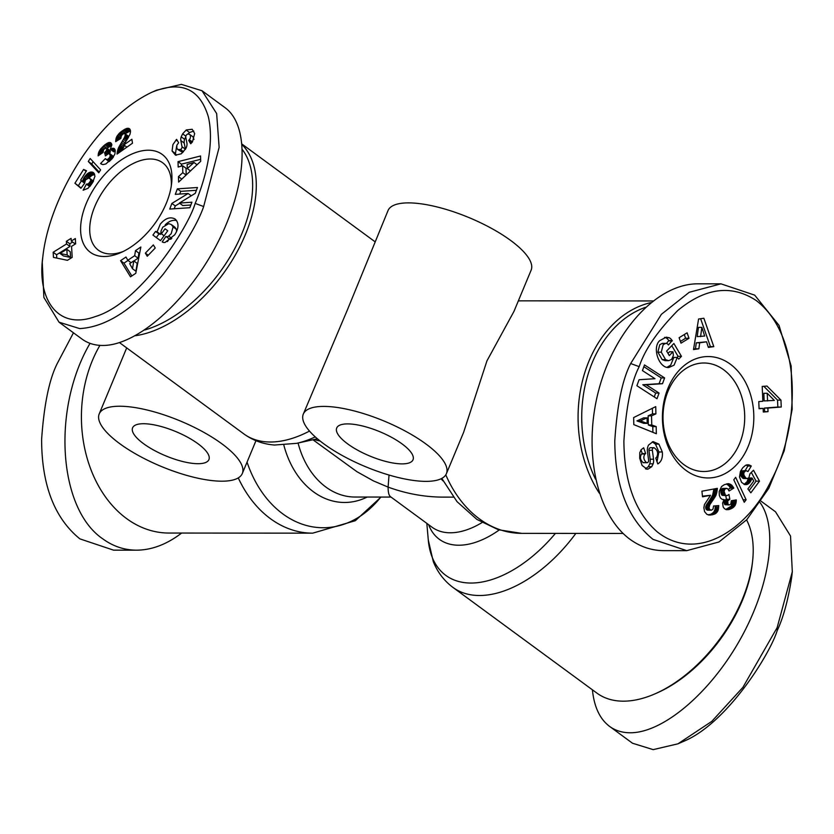 <?xml version="1.0" encoding="UTF-8"?>
<svg xmlns="http://www.w3.org/2000/svg" width="834" height="834" viewBox="0 0 834 834"><rect width="100%" height="100%" fill="white"/><g stroke="black" fill="none" stroke-linecap="round" stroke-linejoin="round"><path stroke-width="1.25" d="M238.263 477.903A116.26 87.518 90.1 0 0 312.687 533.166L168.854 533.041A116.26 87.518 -89.9 0 1 92.376 360.559A116.26 87.518 -89.9 0 1 99.924 345.37M746.586 519.916A116.26 67.012 126.3 0 1 752.612 560.959A116.26 67.012 126.3 0 1 742.27 599.479A116.26 67.012 126.3 0 1 655.076 693.815A116.26 67.012 126.3 0 1 596.925 693.127L453.018 587.47A116.26 67.012 -53.7 0 0 575.846 533.406M303.305 414.102L347.497 309.643L388.018 210.575A77.51 24.645 -157.4 0 1 436.391 206.78A77.51 24.645 -157.4 0 1 510.606 240.411A77.51 24.645 -157.4 0 1 531.133 270.153L513.963 311.405L486.931 360.903L463.589 432.419L446.409 473.67A77.51 24.645 22.6 0 1 398.047 477.475A77.51 24.645 22.6 0 1 323.832 443.844A77.51 24.645 22.6 0 1 303.305 414.102A77.51 24.645 22.6 0 1 351.667 410.297A77.51 24.645 22.6 0 1 425.882 443.938A77.51 24.645 22.6 0 1 446.409 473.67M650.76 302.648A116.26 87.518 90.1 0 0 589.013 360.997A116.26 87.518 90.1 0 0 599.271 493.113M402.082 463.881A41.335 13.146 22.6 0 1 357.828 450.287A41.335 13.146 22.6 0 1 336.696 428.009A41.335 13.146 22.6 0 1 347.632 423.901A41.335 13.146 22.6 0 1 391.886 437.496A41.335 13.146 22.6 0 1 413.018 459.774A41.335 13.146 22.6 0 1 402.082 463.881M135.431 335.706A116.26 67.012 -53.7 0 0 245.352 234.656A116.26 67.012 -53.7 0 0 242.194 144.814M119.742 443.667A77.51 24.645 22.6 0 1 99.204 413.925A77.51 24.645 22.6 0 1 147.576 410.119A77.51 24.645 22.6 0 1 221.781 443.751A77.51 24.645 22.6 0 1 242.319 473.493A77.51 24.645 22.6 0 1 193.947 477.298A77.51 24.645 22.6 0 1 119.742 443.667M143.531 423.724A41.335 13.146 22.6 0 1 187.796 437.318A41.335 13.146 22.6 0 1 208.927 459.597A41.335 13.146 22.6 0 1 197.992 463.704A41.335 13.146 22.6 0 1 153.727 450.099A41.335 13.146 22.6 0 1 132.596 427.821A41.335 13.146 22.6 0 1 143.531 423.724M668.128 391.01A54.252 40.845 -89.9 0 1 703.906 362.998A54.252 40.845 -89.9 0 1 739.602 443.49A54.252 40.845 -89.9 0 1 703.813 471.512A54.252 40.845 -89.9 0 1 668.128 391.01M123.203 251.493A54.252 31.275 126.3 0 1 98.422 250.21A54.252 31.275 126.3 0 1 94.815 206.446A54.252 31.275 126.3 0 1 162.64 162.745A54.252 31.275 126.3 0 1 171.283 186.013M656.994 461.64L658.902 451.986L655.482 444.105L652.344 441.895M662.311 451.986C662.853 457.355 661.571 461.192 658.485 463.475L657.776 463.912L655.732 457.991L656.525 457.501C658.558 453.435 657.724 450.172 654.002 447.712L653.825 447.722A2.179 1.637 90.1 0 0 652.355 450.277L653.554 459.211A8.163 6.151 -89.9 0 1 653.168 463.808L651.74 466.686L648.101 469.073L647.121 469.198L642.097 465.455L639.699 458.262L639.782 452.737L641.117 449.745L643.671 447.795L645.662 453.592L644.953 454.03C643.087 457.011 643.598 459.868 646.506 462.609A2.179 1.637 90.1 0 0 646.986 462.714A2.179 1.637 90.1 0 0 648.602 460.149L647.434 451.392A8.163 6.151 -89.9 0 1 648.581 445.043L653.085 441.603L658.891 444.115L662.311 451.986L658.902 451.986M661.258 352.167L665.584 359.61L668.649 360.695L671.641 359.391L673.392 355.451L672.965 351.781L669.306 355.607L666.616 351.041L673.872 343.483L681.451 356.337L678.782 359.11L677.26 357.442L674.06 365.188L668.722 367.544C658.923 368.211 651.979 347.736 659.621 340.699L666.241 337.165L669.275 337.749A10.071 7.579 -89.9 0 1 670.004 338.229A10.071 7.579 -89.9 0 1 672.162 340.585L668.409 344.984A4.087 3.075 90.1 0 0 667.461 343.9A4.087 3.075 90.1 0 0 665.98 343.389A4.087 3.075 90.1 0 0 665.668 343.41L663.176 344.682L661.258 352.167L657.859 352.167L659.767 344.682L662.269 343.41A4.087 3.075 -89.9 0 1 662.582 343.389A4.087 3.075 -89.9 0 1 662.884 343.41M668.649 360.695L665.251 360.695L662.186 359.61L657.859 352.167M665.584 359.61L662.186 359.61M667.002 367.346L670.661 365.177L673.862 357.442L677.26 357.442M672.162 340.585L668.764 340.585A10.071 7.579 90.1 0 0 666.606 338.218A10.071 7.579 90.1 0 0 665.876 337.749L664.562 337.353M748.108 446.617A60.715 45.703 90.1 0 0 730.23 364.114A60.715 45.703 90.1 0 0 668.117 387.893A60.715 45.703 90.1 0 0 685.996 470.397A60.715 45.703 90.1 0 0 748.108 446.617M653.032 539.369C627.866 518.946 615.106 486.191 614.773 441.113C617.108 405.251 622.414 379.397 630.681 363.53L661.393 314.314L689.259 292.275L720.972 283.841L754.697 295.142L779.029 325.406L791.164 366.053L792.175 409.265L784.221 450.767L768.802 488.286L746.837 519.634L718.981 541.964L686.747 550.659L653.032 539.369M720.972 283.841L698.006 283.821C657.745 283.591 614.71 329.545 598.843 389.749C582.726 449.86 596.279 514.776 630.066 539.348C640.324 546.812 651.562 550.576 663.791 550.638L686.747 550.659M595.528 479.175A113.674 85.568 -89.9 0 1 592.411 362.248A113.674 85.568 -89.9 0 1 645.349 307.36M176.589 146.492L175.463 153.519L176.255 155.28M172.065 151.017L172.93 144.584L176.6 139.341L178.643 142.729L176.839 145.231L176.818 148.15L177.809 149.536L180.54 149.526A2.179 1.251 -53.7 0 0 182.01 146.742L180.822 140.56A8.163 4.702 126.3 0 1 181.207 136.828L182.636 133.815L186.274 129.948L192.174 129.27L194.666 133.513L192.456 141.916L190.694 143.761L188.703 140.446L190.34 138.173L190.413 135.556L189.547 134.326L187.869 134.003A2.179 1.251 -53.7 0 0 185.763 137.068L186.931 143.114A8.163 4.702 126.3 0 1 185.784 148.629L181.28 153.8L175.484 155.134L172.065 151.017L175.463 153.519M193.801 131.074L189.672 132.45L187.963 133.982M171.043 239.108A4.087 2.356 126.3 0 1 170.292 239.233A4.087 2.356 126.3 0 1 169.365 238.941L167.394 241.589M173.097 226.911L171.397 224.607L168.77 223.637L162.724 227.213L160.962 231.216L161.389 233.781L165.059 228.797L167.749 230.778L160.493 240.651L152.914 235.063L155.572 231.435L157.094 231.862L160.295 224.127C165.361 218.164 170.303 216.475 175.14 219.061C179.07 222.907 178.935 228.151 174.733 234.781L165.08 242.465A10.071 5.807 126.3 0 1 164.35 242.506A10.071 5.807 126.3 0 1 162.192 241.912L165.945 236.429A4.087 2.356 -53.7 0 0 166.894 236.731A4.087 2.356 -53.7 0 0 168.687 236.095L171.178 233.718L173.097 226.911L176.495 229.413L176.516 231.789M160.972 232.081L160.503 234.364L158.981 233.937L156.312 237.565L160.493 240.64M157.094 231.862L160.503 234.364M86.309 203.319A60.715 34.997 -53.7 0 0 120.711 252.65A60.715 34.997 -53.7 0 0 166.247 203.392A60.715 34.997 -53.7 0 0 171.637 183.282A60.715 34.997 -53.7 0 0 140.268 151.204A60.715 34.997 -53.7 0 0 86.309 203.319M151.725 92.313L156.573 90.187L181.364 84.37L202.026 90.76L216.642 113.528L219.133 147.378L203.663 206.54C198.002 223.095 184.585 245.582 163.412 273.99C134.337 308.841 106.429 327.043 79.699 328.596L59.037 322.195L43.879 297.436L42.253 262.199L42.826 256.935C48.82 199.764 94.68 119.491 151.725 92.313C180.968 80.272 199.847 88.467 208.364 116.896C215.349 147.003 203.079 185.085 195.156 203.413C188.098 228.109 139.393 303.555 95.232 316.597C56.149 330.942 37.03 297.008 42.826 256.935M59.037 322.205L82.003 339.073C87.81 343.295 94.701 345.432 102.665 345.464C137.433 345.724 188.046 300.605 217.465 243.132C247.125 185.742 250.45 125.986 224.992 107.628L202.026 90.76M242.496 149.776A113.674 65.532 126.3 0 1 241.954 233.405A113.674 65.532 126.3 0 1 144.824 329.962M73.465 332.797L57.515 363.019C49.394 378.678 44.087 404.136 41.617 439.414C41.679 484.981 54.429 518.133 79.855 538.858L113.58 550.159L136.536 550.179C124.318 550.106 113.08 546.343 102.822 538.879C58.297 508.75 51.75 408.691 90.03 343.347M760.118 502.662C778.581 528.089 769.897 586.959 739.831 640.053C709.911 693.21 662.947 732.94 630.223 732.773C622.247 732.742 615.356 730.605 609.55 726.372L632.526 743.24L653.189 749.63L677.979 743.813L711.788 721.379L742.885 687.393L777.152 627.585L792.3 571.77L790.528 535.991L775.516 511.795L761.088 501.203M655.076 693.815L657.015 692.96A113.674 65.532 -53.7 0 0 742.27 600.72A113.674 65.532 -53.7 0 0 752.383 563.065L752.612 560.959M677.979 743.813L682.827 741.687C726.466 724.246 769.928 654.283 777.163 630.702C783.428 617.431 788.276 599.542 791.727 577.034L792.3 571.77M609.55 726.372C599.844 719.054 594.131 706.867 592.411 689.812M181.645 533.051C166.852 544.362 151.819 550.065 136.536 550.179M105.345 158.606L106.606 159.544L107.815 159.273L109.504 157.73L110.307 155.572L108.92 153.3L105.449 155.927L104.594 152.716L106.7 150.224L106.398 147.816L103.645 149.484L103.082 152.445L98.12 155.854L98.6 152.622L100.549 149.067L104.823 144.845L108.587 142.604L110.703 142.687L111.85 144.772L110.296 149.286L112.986 148.223L114.477 148.786L115.269 150.6L114.873 154.113L112.069 158.783L105.699 164.006L102.863 164.632L100.601 163.516L105.345 158.606M86.434 184.158L88.425 183.772L90.593 180.988L90.52 179.122L88.623 178.038L85.506 179.956L84.484 183.511L80.919 188.265L74.924 183.251L83.588 169.458L86.538 170.762L80.669 180.102L82.358 181.499L84.161 177.433L87.497 173.587L90.447 172.085L93.471 172.648L94.961 176.183L92.689 182.49L88.029 188.296L83.15 190.215L86.434 184.158L89.759 186.587M53.459 257.393L53.167 252.254L66.543 243.966L66.386 241.287L71.109 238.368L71.255 241.047L75.331 238.524L75.633 243.82L71.557 246.343L72.183 257.372L67.439 260.312L53.459 257.393M90.166 158.502L100.612 169.865L98.766 172.805L88.3 161.473L90.166 158.502M129.802 129.041L130.531 131.626L129.948 134.41L123.859 144.918L131.897 139.268L132.47 143.219L117.041 154.082L118.407 148.045L124.652 137.162L125.381 134.451L124.558 133.513L122.9 134.065L121.389 135.775L120.836 138.434L115.634 141.665L116.76 136.578L119.867 132.731L124.516 129.406L127.539 128.259L129.802 129.041M153.352 244.915L155.239 248.032L147.253 256.257L145.366 253.129L153.352 244.915M135.515 250.617L140.863 247.01L135.775 273.291L130.511 276.836L120.576 260.667L126.007 257.018L127.821 260.291L134.67 255.684L135.515 250.617L138.913 253.109L138.069 258.186L133.909 260.979M178.184 167.05L178.028 161.65L200.556 155.989L200.702 161.306L178.622 182.093L178.455 176.62L182.813 172.669L182.615 165.768L178.184 167.05M165.945 236.429L169.365 238.941L165.966 236.449M179.383 203.058L191.914 202.214L189.85 207.718L169.75 209.063L171.867 203.433L188.14 193.488L175.286 194.353L177.361 188.849L197.46 187.504L195.25 193.352L179.383 203.058L182.782 205.55L190.861 205.008M105.97 159.263L109.15 161.588M108.649 161.223L106.241 163.704M100.601 163.516L101.529 164.204M113.904 148.379L114.519 148.827M113.789 148.337L114.571 148.921M112.986 148.223L115.05 149.734M112.069 148.389L115.28 150.745M115.29 150.954L113.695 151.778L110.296 149.286M111.391 148.65L114.8 151.152M109.984 142.468L111.527 143.604M109.108 142.478L111.787 144.449M108.587 142.604L111.839 144.991M111.829 145.168L107.075 148.316M107.794 142.906L111.193 145.408M106.898 143.375L110.296 145.867M105.908 144.032L109.306 146.534M104.823 144.845L108.222 147.347M103.645 145.835L106.345 147.806M103.333 146.106L105.71 147.858M102.28 147.107L104.386 148.65M101.352 148.108L103.52 149.703M100.549 149.067L103.072 150.912M99.871 150.026L103.072 152.372M99.319 150.975L102.165 153.07M99.037 151.527L101.633 153.435M98.6 152.622L100.643 154.113M98.318 153.696L99.736 154.738M98.151 154.78L98.892 155.322M106.398 147.816L110.286 150.912L109.619 153.592M106.888 148.421L110.286 150.912M106.981 149.14L110.39 151.632M106.7 150.224L110.109 152.726M106.137 151.235L108.962 153.31M105.251 152.195L107.534 153.863M104.594 152.716L106.856 154.373M109.713 153.633L113.111 156.135L110.151 154.363M110.224 154.624L113.455 156.99M110.307 155.572L113.028 157.574M110.098 156.594L112.454 158.314M110.078 156.636L112.423 158.356M109.504 157.73L111.61 159.284M108.649 158.679L110.703 160.191M107.815 159.273L109.984 160.868M106.908 159.544L109.4 161.379M106.606 159.544L109.264 161.494M87.351 184.168L90.114 186.19M92.824 172.263L93.856 173.024M92.126 172.054L94.336 173.67M91.313 171.971L94.69 174.452L91.823 175.453L88.884 178.101M90.447 172.085L93.856 174.577M89.519 172.388L92.928 174.89M88.56 172.867L91.959 175.369M88.425 172.961L91.823 175.453M87.497 173.587L90.896 176.089M86.6 174.369L90.009 176.86M85.756 175.255L89.155 177.757M84.932 176.287L87.518 178.184M84.161 177.433L86.298 179.008M83.692 178.215L85.714 179.706M83.119 179.373L85.047 180.79M82.743 180.321L84.661 181.729M82.358 181.499L84.474 183.053M83.588 169.458L86.163 171.345M81.461 180.759L78.333 185.753L81.075 188.046M74.924 183.251L78.333 185.753M90.009 178.559L93.46 181.103M90.52 179.122L93.398 181.239M90.739 179.821L93.179 181.614M90.739 179.956L93.127 181.708M90.593 180.988L92.678 182.521M90.072 182.093L92.021 183.532M89.363 183.011L91.386 184.502M88.425 183.772L90.698 185.44M88.248 183.855L90.593 185.586M53.167 252.254L56.576 254.756L56.764 258.081M75.581 242.975L74.664 243.538L71.255 241.047M72.621 242.037L69.795 243.789L69.941 246.468L56.576 254.756M66.386 241.287L69.795 243.789M66.543 243.966L69.941 246.468M70.567 257.445L63.467 255.965L60.069 253.463L67.168 254.943L70.567 257.445L70.244 251.764L66.845 249.262L60.069 253.463M67.168 254.943L66.845 249.262M93.127 161.713L91.709 163.975L99.215 172.096M88.3 161.473L91.709 163.975M129.103 128.509L129.666 128.916M128.384 128.28L130.146 129.572M127.539 128.259L130.417 130.365M130.49 130.855L125.1 133.774M126.591 128.457L129.989 130.948M126.299 128.551L129.697 131.053M125.454 128.916L128.863 131.407M124.516 129.406L127.925 131.908M123.442 130.052L126.851 132.554M122.275 130.855L125.684 133.346M121.993 131.053L125.392 133.555M120.857 131.908L123.411 133.784M119.867 132.731L122.358 134.555M119.012 133.544L121.608 135.452M118.303 134.316L121.149 136.411M118.23 134.41L121.107 136.526M117.417 135.494L120.826 137.985L120.377 138.715M116.76 136.578L119.992 138.955M116.27 137.683L118.918 139.622M116.051 138.35L118.303 140.008M115.811 139.382L117.417 140.56M115.676 140.477L116.531 141.113M125.037 133.732L128.446 136.234L125.381 134.451M125.35 135.244L128.436 137.506M124.975 136.442L127.821 138.527M124.652 137.162L127.414 139.184M124.11 138.152L126.81 140.133M123.38 139.382L126.017 141.321M122.442 140.883L125.069 142.812M122.348 141.019L124.985 142.948M121.472 142.426L124.151 144.386M124.568 145.439L121.712 150.798M120.69 143.74L124.089 146.231M119.971 144.96L123.369 147.462M119.356 146.086L122.765 148.588M118.845 147.107L122.244 149.609M118.407 148.045L121.806 150.547M118.063 148.89L121.17 151.173M117.75 149.797L120.388 151.725M117.427 150.933L119.429 152.393M117.198 152.028L118.553 153.018M117.073 153.081L117.75 153.581M123.859 144.918L126.893 147.149M145.366 253.129L148.233 255.235M139.799 252.525L138.913 253.109M134.67 255.684L138.069 258.186M127.821 260.291L131.105 262.71M128.019 260.437L123.974 263.169L131.824 275.95M120.576 260.667L123.974 263.169M132.491 268.725L135.89 271.217L137.203 263.398L133.794 260.896L129.687 263.659L132.491 268.725L133.794 260.896M178.028 161.65L181.437 164.152L181.489 166.102M182.615 165.768L186.024 168.27L186.211 174.942M182.813 172.669L186.086 175.067M178.455 176.62L181.812 179.091M200.65 159.325L181.437 164.152M194.009 162.505L187.17 164.465L187.296 168.604L194.009 162.505L197.053 164.736M187.296 168.604L190.465 170.939M176.631 220.603C172.826 219.676 169.01 221.083 165.205 224.836M155.572 231.435L158.981 233.937M152.914 235.063L156.312 237.565M161.389 233.781L164.079 235.761M171.397 224.607L174.806 227.098L176.495 229.413M182.636 133.815L185.836 136.171M185.742 136.818L184.606 139.32A8.163 4.702 -53.7 0 0 184.22 143.062L185.419 149.234A2.179 1.251 126.3 0 1 185.419 149.276M182.771 152.455L177.809 149.536M189.547 134.326L192.956 136.818L193.999 139.445M188.703 140.446L191.757 142.687M196.407 190.298L180.759 191.351L179.748 194.051M177.361 188.849L180.759 191.351M188.14 193.488L191.278 195.792M179.654 203.256L175.276 205.935L174.202 208.771M171.867 203.433L175.276 205.935M639.188 366.658C644.672 349.811 657.557 331.067 677.854 310.425C705.387 287.72 731.449 284.384 756.052 300.407C803.121 336.488 799.754 426.31 772.055 478.81C749.568 527.442 698.36 564.243 657.307 531.915C635.362 512.649 624.218 482.406 623.884 441.186C626.125 406.825 631.223 381.982 639.188 366.658L630.681 363.53M729.062 491.007L727.801 488.87L726.591 488.338L724.902 489.11L724.1 491.33L725.486 495.313L727.352 495.542L728.968 494.447L729.813 499.264L727.707 500.963L728.009 504.32L729.302 504.945L730.772 504.174L731.335 500.723L736.286 499.91L736.099 502.579L735.098 505.404L733.065 507.656L729.594 509.365L726.612 509.72L724.423 508.677L723.141 506.874L722.619 503.027L724.12 499.556L722.338 499.43L720.503 498.096L719.346 495.448L719.179 491.591L721.566 486.524L724.246 484.731L727.78 483.71L731.554 484.981L733.816 488.088L729.062 491.007M747.973 471.533L745.992 470.584L743.813 472.617L743.897 475.109L745.794 477.924L747.17 478.591L748.911 477.694L749.933 473.806L753.498 470.22L759.493 481.166L750.84 492.821L747.879 488.943L753.748 481.051L752.059 478.007L749.485 482.907L746.92 484.554L744.887 484.637L741.582 482.365L739.508 476.985L740.456 471.325L742.854 467.655L745.471 465.372L748.828 464.84L751.267 466.039L747.973 471.533M780.958 400.122L781.25 407.044L767.864 408.055L768.02 411.662L763.298 412.017L763.152 408.41L759.076 408.723L758.773 401.592L762.849 401.279L762.213 386.423L766.967 386.069L780.958 400.122L777.549 400.122L763.798 386.298M744.251 502.276L733.795 479.79L735.64 477.309L746.117 499.774L744.251 502.276M704.594 511.669L703.865 507.77L704.449 504.56L710.537 495.302L702.509 496.793L701.926 491.205L717.365 488.349L715.999 495.229L709.755 504.851L709.025 507.854L709.838 509.668L711.506 510.179L713.018 509.053L713.56 505.988L718.772 505.592L717.647 511.398L714.54 514.14L709.89 515.068L706.867 514.349L704.594 511.669M681.003 343.149L679.126 337.697L687.112 332.829L688.999 338.281L681.003 343.149M698.861 348.789L693.502 349.571L698.59 318.995L703.865 318.234L713.8 346.631L708.368 347.413L706.554 341.804L699.705 342.795L698.861 348.789L695.452 348.789L696.307 342.795L706.554 341.804M656.181 426.581L656.337 433.732L633.798 424.6L633.652 417.563L655.743 406.617L655.899 413.873L651.542 415.843L651.75 424.986L656.181 426.581L652.782 426.581L648.341 424.986L648.143 415.843L652.501 413.873L652.376 408.285M654.971 378.699L642.43 370.598L644.505 364.938L664.615 377.917L662.498 383.713L646.214 384.755L659.069 393.064L657.004 398.725L636.895 385.746L639.094 379.72L654.971 378.699M728.228 489.433L730.407 488.088L728.874 485.722L726.404 483.96M733.816 488.088L730.407 488.088M733.618 487.713L730.209 487.702M732.971 486.629L729.573 486.629M732.273 485.732L728.874 485.722M731.554 484.981L728.145 484.981M730.636 484.325L727.238 484.325M729.708 483.918L726.55 483.918M728.707 483.71L727.769 483.71M724.12 499.556L722.932 499.556M728.509 509.637L726.258 509.626M725.716 509.48L731.147 506.228L732.877 500.473M729.594 509.365L726.195 509.365M730.761 508.938L727.363 508.938M731.084 508.803L727.675 508.803M732.137 508.281L728.728 508.281M733.065 507.656L729.667 507.656M733.868 506.989L730.459 506.989M734.546 506.238L731.147 506.228M735.098 505.404L731.699 505.394M735.38 504.883L731.971 504.872M735.807 503.778L732.408 503.778M736.099 502.579L732.7 502.579M736.266 501.297L732.867 501.297M729.302 504.945L725.017 504.706L724.12 503.183L724.308 500.953L726.414 499.253L725.778 495.688M728.416 504.706L725.017 504.706M728.009 504.32L724.61 504.32M727.519 503.183L724.12 503.183M727.425 502.183L724.027 502.172M727.707 500.963L724.308 500.953M728.27 500.066L724.871 500.056M729.156 499.462L725.757 499.451M729.813 499.264L726.414 499.253M726.372 495.688L722.088 495.313L720.701 491.33L722.359 488.495L726.591 488.338M725.486 495.313L722.088 495.313M725.319 495.167L721.91 495.167M724.694 494.301L721.295 494.301M724.256 493.03L720.857 493.03M724.183 492.644L720.784 492.633M724.1 491.33L720.701 491.33M724.308 490.163L720.91 490.163M724.329 490.121L720.92 490.121M724.902 489.11L721.504 489.099M725.757 488.495L722.359 488.495M745.137 470.584L747.869 466.029L746.138 465.07M751.267 466.039L747.869 466.029M750.85 465.737L747.452 465.737M749.912 465.216L746.503 465.216M749.036 464.892L746.701 464.892M748.828 464.84L746.93 464.84M746.92 484.554L744.616 484.554M743.991 484.366L746.857 481.979L748.661 477.997L752.059 478.007M747.817 484.2L744.408 484.189M748.661 483.657L745.262 483.647M749.485 482.907L746.076 482.896M750.256 481.979L746.857 481.979M750.725 481.301L747.327 481.301M751.298 480.207L747.9 480.207M751.674 479.248L748.275 479.248M749.109 490.559L756.094 481.155L751.309 472.419M759.493 481.166L756.094 481.155M747.17 478.591L743.23 478.476L740.999 476.224L740.269 474.035L741.645 470.876L745.992 470.584M746.628 478.476L743.23 478.476M745.794 477.924L742.396 477.924M744.918 476.975L741.52 476.975M744.408 476.224L740.999 476.224M743.897 475.109L740.488 475.109M743.678 474.035L740.269 474.035M743.678 473.858L740.269 473.858M743.813 472.617L740.415 472.617M744.345 471.554L740.946 471.554M745.054 470.887L741.645 470.876M781.25 407.044L777.841 407.044L777.549 400.122M759.065 408.462L763.152 408.41M763.287 411.756L764.622 411.652L764.465 408.055L777.841 407.044M768.02 411.662L764.622 411.652M767.864 408.055L764.465 408.055M767.238 393.273L763.84 393.273L764.163 400.925L774.348 400.414L767.238 393.273L767.561 400.925M746.117 499.774L743.084 499.764M710.964 515.005L708.827 515.005M708.222 514.901L711.131 514.13L713.591 512.326L714.957 509.595L715.364 505.852M712.132 514.828L708.723 514.828M712.413 514.776L709.015 514.776M713.55 514.495L710.151 514.495M714.54 514.14L711.131 514.13M715.395 513.713L711.996 513.702M716.104 513.223L712.705 513.223M716.177 513.16L712.778 513.15M716.99 512.337L713.591 512.326M717.647 511.398L714.248 511.398M718.137 510.314L714.738 510.314M718.355 509.605L714.957 509.595M718.595 508.438L715.197 508.438M718.731 507.103L715.332 507.103M711.506 510.179L707.305 510.168L705.96 509.032L705.647 506.843L712.601 495.219L713.946 488.985M710.704 510.168L707.305 510.168M709.838 509.668L706.44 509.668M709.359 509.032L705.96 509.032M709.025 507.854L705.627 507.854M709.056 506.843L705.647 506.843M709.421 505.55L706.023 505.55M709.755 504.851L706.346 504.851M710.297 503.955L706.898 503.955M711.027 502.881L707.628 502.881M711.955 501.609L708.556 501.609M712.059 501.505L708.65 501.495M712.934 500.317L709.525 500.306M713.716 499.17L710.318 499.17M714.436 498.106L711.027 498.096M715.051 497.085L711.642 497.085M715.562 496.126L712.163 496.115M715.999 495.229L712.601 495.219M716.333 494.364L712.934 494.364M716.646 493.426L713.247 493.415M716.969 492.175L713.57 492.175M717.198 490.913L713.8 490.903M717.334 489.631L713.935 489.621M702.436 496.167L710.537 495.302M680.408 341.44L685.59 338.27L684.307 334.538M688.999 338.281L685.59 338.27M693.586 349.06L695.452 348.789M699.705 342.795L696.307 342.795M708.212 346.944L710.401 346.631L700.623 318.703M713.8 346.631L710.401 346.631M701.874 327.376L698.475 327.366L697.172 336.623L704.678 336.029L701.874 327.376L700.57 336.634M652.907 432.346L652.782 426.581M651.75 424.986L648.341 424.986M651.542 415.843L648.143 415.843M655.899 413.873L652.501 413.873M636.947 420.899L643.671 417.865L647.069 417.865L640.345 420.899L636.947 420.899L643.785 423.349L647.194 423.359L647.069 417.865M640.345 420.899L647.194 423.359M666.481 343.452L668.764 340.585M672.34 340.887L668.941 340.887M669.275 337.749L665.876 337.749M676.989 357.442L678.052 356.327L671.766 345.672M681.451 356.337L678.052 356.327M668.003 353.407L669.566 351.781L672.965 351.781M651.74 466.686L648.331 466.686L649.759 463.808A8.163 6.151 90.1 0 0 650.145 459.211L648.956 450.277A2.179 1.637 -89.9 0 1 650.426 447.722L650.77 447.722M645.433 468.812L648.331 466.686M658.891 444.115L655.482 444.105M646.986 462.714L643.587 462.703A2.179 1.637 -89.9 0 1 643.097 462.609C640.199 459.868 639.688 457.011 641.554 454.03L642.263 453.592L640.992 449.912M645.662 453.592L642.263 453.592M654.252 396.942L655.67 393.054L642.806 384.755L659.089 383.713L661.216 377.917L643.858 366.71M659.069 393.064L655.67 393.054M646.214 384.755L642.806 384.755M662.498 383.713L659.089 383.713M664.615 377.917L661.216 377.917M482.01 522.584A80.095 46.162 126.3 0 1 432.106 527.244L390.406 496.626C388.884 495.469 388.112 492.3 388.091 487.108L373.382 480.874L356.942 471.7L312.927 439.747M389.03 475.046L388.091 487.108C406.2 493.686 424.402 497.022 442.666 497.116L453.383 497.127M441.801 478.403L457.022 501.641L476.881 519.415L498.419 529.767L521.657 533.353A116.26 87.518 -89.9 0 1 445.794 474.869M521.865 300.834L518.331 300.907A116.26 87.518 -89.9 0 1 521.865 300.834L652.907 300.949M380.815 497.054A110.818 83.421 -89.9 0 1 247.052 462.119M665.668 343.41L662.269 343.41M168.687 236.095L171.804 238.388M777.152 627.585L777.163 630.702M203.663 206.54L195.156 203.413M186.159 130.041L189.558 132.533M181.207 136.828L184.606 139.32M180.822 140.56L184.22 143.062M182.01 146.742L185.419 149.234M180.54 149.526L183.501 151.694M175.974 139.987L177.798 141.321M189.412 139.705L192.445 141.936M731.481 484.929L728.082 484.929M648.216 469.042L646.016 469.031M653.168 463.808L649.759 463.808M653.554 459.211L650.145 459.211M652.355 450.277L648.956 450.277M653.825 447.722L650.426 447.722M658.401 463.527L657.64 463.527M646.506 462.609L643.097 462.609M644.953 454.03L641.554 454.03M283.841 445.116A85.537 64.385 90.1 0 0 367.168 497.043M391 497.064L355.013 497.033A80.095 60.288 -89.9 0 1 298.061 443.021M555.413 533.385A110.818 63.884 126.3 0 1 428.29 540.025L433.294 561.595C437.527 572.176 444.095 580.808 453.018 587.47M428.603 524.68A85.537 49.3 -53.7 0 0 499.191 530.007M441.04 478.789A80.095 60.288 90.1 0 0 443.094 480.947M309.497 431.084A116.26 67.012 126.3 0 1 243.935 433.961L119.533 342.638M317.389 438.767L296.602 443.344A110.818 63.884 -53.7 0 0 315.252 436.891M314.303 439.445A80.095 46.162 -53.7 0 0 320.048 440.957M242.131 144.188L375.039 241.766M99.204 413.925L126.695 347.893M381.034 497.054L355.326 520.708L312.687 533.166M665.98 343.389L662.582 343.389M654.002 447.712L650.593 447.712M426.831 523.366L428.29 540.025M242.319 473.493L255.965 440.706M296.602 443.344L274.522 445.033C263.158 444.157 252.963 440.477 243.935 433.961M521.657 533.353L623.092 533.447"/></g></svg>
